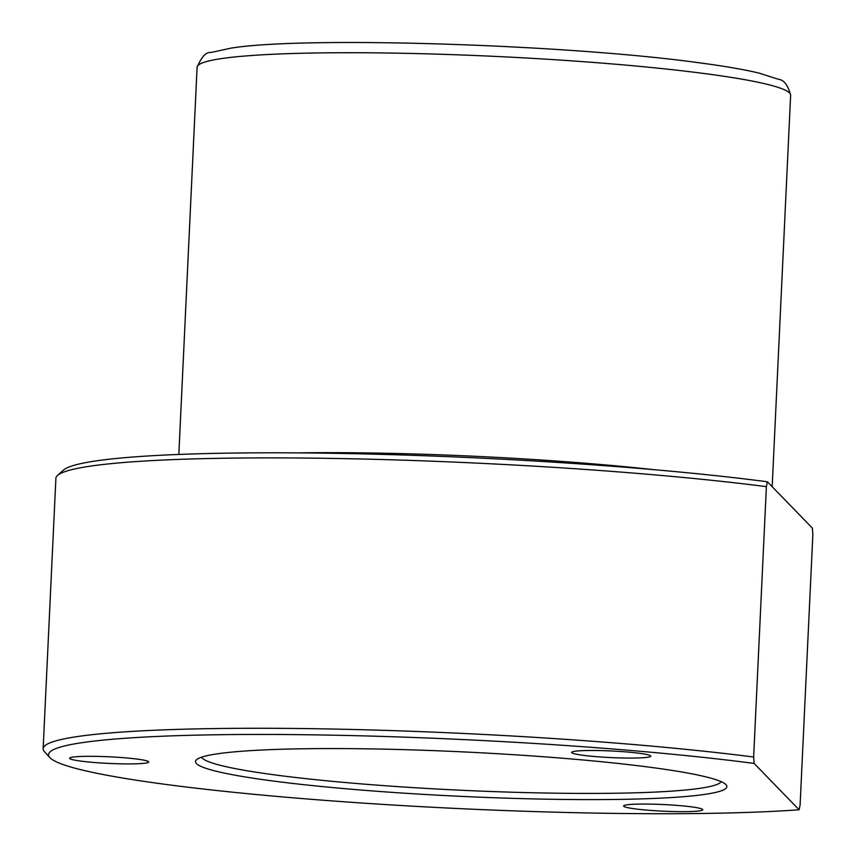 <?xml version="1.0" encoding="UTF-8"?>
<svg xmlns="http://www.w3.org/2000/svg" width="856" height="856" viewBox="0 0 856 856"><rect width="100%" height="100%" fill="white"/><g stroke="black" fill="none" stroke-linecap="round" stroke-linejoin="round"><path stroke-width="1.28" d="M767.393 481.778L812.376 528.12L812.858 534.519L800.103 804.908L799.097 809.776A413.116 34.572 2.7 0 1 352.854 802.404A413.116 34.572 2.7 0 1 49.851 757.592A413.116 34.572 2.7 0 1 83.546 742.452A413.116 34.572 2.7 0 1 754.115 763.424L753.644 757.025L766.388 486.647L767.393 481.778A413.116 34.572 2.7 0 0 96.824 460.796A413.116 34.572 2.7 0 0 63.408 470.147L57.513 475.465A418.777 35.043 2.7 0 1 91.389 465.996A418.777 35.043 2.7 0 1 766.388 486.647M49.851 757.592L44.48 751.728A418.777 35.043 2.7 0 1 43.142 748.722L55.897 478.344A418.777 35.043 2.7 0 1 57.513 475.465M43.142 748.722A418.777 35.043 2.7 0 1 78.634 736.385A418.777 35.043 2.7 0 1 753.644 757.025M704.327 794.454A265.981 22.256 2.7 0 1 395.076 792.57A265.981 22.256 2.7 0 1 196.527 759.732A265.981 22.256 2.7 0 1 218.045 753.719A265.981 22.256 2.7 0 1 505.457 754.19A265.981 22.256 2.7 0 1 726.027 784.706A265.981 22.256 2.7 0 1 704.327 794.454M721.18 781.667A260.32 21.785 2.7 0 1 699.427 788.387A260.32 21.785 2.7 0 1 413.074 787.616A260.32 21.785 2.7 0 1 201.631 757.175M298.648 452.888A297.107 24.856 2.7 0 1 653.246 469.612M799.097 809.776L754.115 763.424M647.414 757.314A39.611 3.317 2.7 0 1 602.977 757.143A39.611 3.317 2.7 0 1 571.637 752.413A39.611 3.317 2.7 0 1 574.997 751.247A39.611 3.317 2.7 0 1 619.434 751.429A39.611 3.317 2.7 0 1 650.774 756.148A39.611 3.317 2.7 0 1 647.414 757.314M626.988 804.822A39.611 3.317 2.7 0 1 671.425 804.993A39.611 3.317 2.7 0 1 702.765 809.723A39.611 3.317 2.7 0 1 699.416 810.889A39.611 3.317 2.7 0 1 654.968 810.718A39.611 3.317 2.7 0 1 623.628 805.988A39.611 3.317 2.7 0 1 626.988 804.822M72.953 757.089A39.611 3.317 2.7 0 1 117.39 757.26A39.611 3.317 2.7 0 1 148.73 761.979A39.611 3.317 2.7 0 1 145.37 763.156A39.611 3.317 2.7 0 1 100.933 762.974A39.611 3.317 2.7 0 1 69.593 758.255A39.611 3.317 2.7 0 1 72.953 757.089M197.094 67.228A297.107 24.856 2.7 0 1 222.271 58.476A297.107 24.856 2.7 0 1 555.565 59.77A297.107 24.856 2.7 0 1 790.634 95.219C788.002 85.129 783.893 79.811 778.318 79.255L759.047 73.113C744.185 69.518 723.919 66.04 698.271 62.67C566.362 44.459 304.062 36.102 231.013 48.139L210.779 52.526C206.189 51.777 201.631 56.678 197.094 67.228L178.829 454.45M772.176 486.7L790.634 95.219"/></g></svg>
